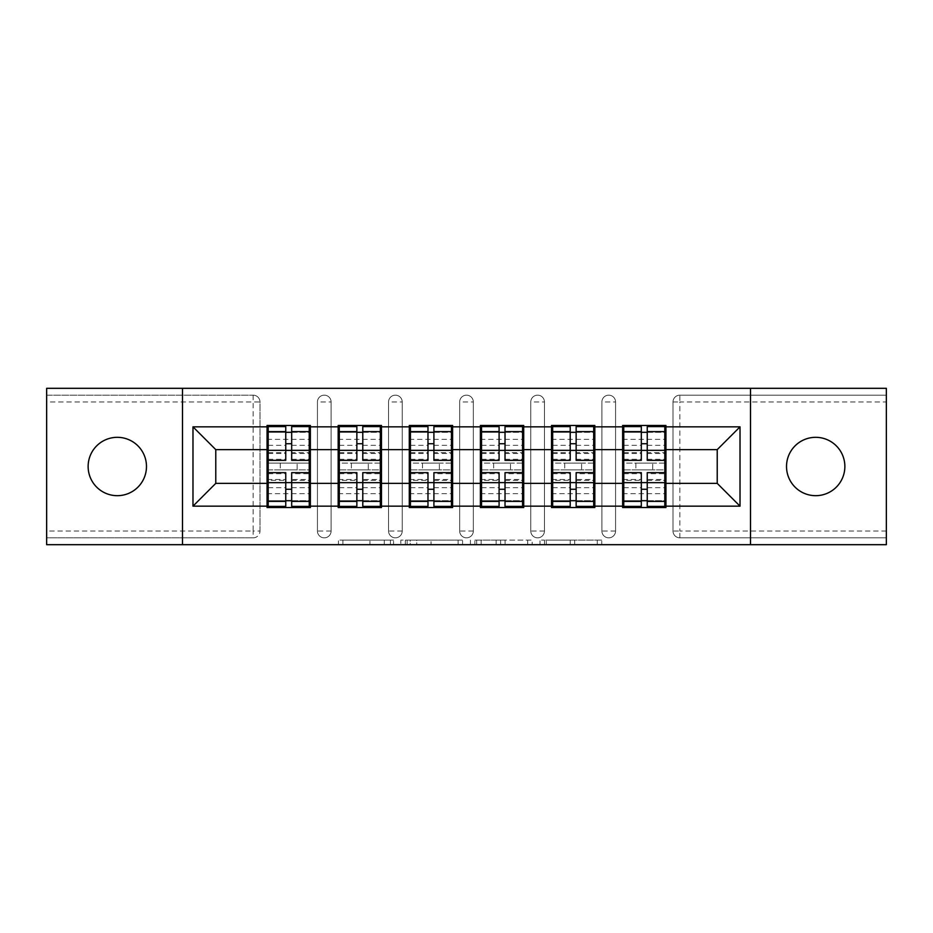 <?xml version="1.0" encoding="UTF-8"?>
<svg xmlns="http://www.w3.org/2000/svg" width="933" height="933" viewBox="0 0 933 933"><rect width="100%" height="100%" fill="white"/><g stroke="black" fill="none" stroke-linecap="round" stroke-linejoin="round"><path stroke-width="0.7" stroke-dasharray="4.67 3.5" d="M393.563 544.685L342.889 544.685L393.563 544.685L393.563 540.125L369.958 540.125L369.958 544.685L369.958 540.125L393.563 540.125L393.563 544.685L393.563 540.125L369.958 540.125L369.958 544.685L369.958 540.125L393.563 540.125L342.889 540.125L393.563 540.125M815.687 495.68A29.18 29.18 0 0 1 786.519 466.5A29.18 29.18 0 0 1 815.687 437.32A29.18 29.18 0 0 1 844.866 466.5A29.18 29.18 0 0 1 815.687 495.68M117.313 495.68A29.18 29.18 0 0 1 88.134 466.5A29.18 29.18 0 0 1 117.313 437.32A29.18 29.18 0 0 1 146.481 466.5A29.18 29.18 0 0 1 117.313 495.68M597.272 544.685L544.475 544.685L597.272 544.685L597.272 540.125L574.67 540.125L601.75 540.125L601.75 544.685L601.75 540.125L544.475 540.125L601.75 540.125L601.75 544.685L601.75 540.125L597.272 540.125L597.272 544.685M570.203 544.685L546.26 544.685L570.203 544.685L570.203 540.125L574.67 540.125L570.203 540.125L570.203 544.685L570.203 540.125L546.26 540.125L546.26 544.685L546.26 540.125L570.203 540.125L570.203 544.685M539.997 544.685L544.475 544.685L539.997 544.685L539.997 540.125L544.475 540.125L539.997 540.125L539.997 544.685M338.411 544.685L342.889 544.685L338.411 544.685L338.411 540.125L342.889 540.125L338.411 540.125L338.411 544.685M253.158 537.84A6.834 6.834 0 0 0 259.992 531.005L253.158 531.005L253.158 537.84A6.834 6.834 0 0 0 259.992 531.005L259.992 401.995A6.834 6.834 0 0 0 253.158 395.16L46.65 395.16L46.65 388.315L886.35 388.315L886.35 395.16L679.842 395.16A6.834 6.834 0 0 0 673.008 401.995L673.008 531.005A6.834 6.834 0 0 0 679.842 537.84L886.35 537.84L886.35 395.16L679.842 395.16A6.834 6.834 0 0 0 673.008 401.995L673.008 531.005A6.834 6.834 0 0 0 679.842 537.84L886.35 537.84L886.35 544.685L46.65 544.685L46.65 537.84L253.158 537.84L46.65 537.84L46.65 401.995L253.158 401.995L253.158 531.005L46.65 531.005M462.581 544.685L458.115 544.685L462.581 544.685L462.581 540.125L462.581 544.685M405.307 544.685L458.115 544.685L400.84 544.685L405.307 544.685L405.307 540.125L462.581 540.125L400.84 540.125L400.84 544.685L400.84 540.125L405.307 540.125L405.307 544.685M474.885 544.685L532.16 544.685L470.419 544.685L474.885 544.685L474.885 540.125L532.16 540.125L532.16 544.685L532.16 540.125L505.091 540.125L505.091 544.685M664.797 463.083L623.769 463.083M665.94 463.083L665.94 425.471L622.638 425.471L622.638 463.083L665.94 463.083L665.94 469.917L622.638 469.917L622.638 507.529L665.94 507.529L665.94 469.917M623.769 469.917L664.797 469.917M593.691 463.083L552.663 463.083M594.822 463.083L594.822 425.471L551.52 425.471L551.52 463.083L594.822 463.083L594.822 469.917L551.52 469.917L551.52 507.529L594.822 507.529L594.822 469.917M552.663 469.917L593.691 469.917M522.573 463.083L481.545 463.083M523.716 463.083L523.716 425.471L480.402 425.471L480.402 463.083L523.716 463.083L523.716 469.917L480.402 469.917L480.402 507.529L523.716 507.529L523.716 469.917M481.545 469.917L522.573 469.917M451.455 463.083L410.427 463.083M452.598 463.083L452.598 425.471L409.284 425.471L409.284 463.083L452.598 463.083L452.598 469.917L409.284 469.917L409.284 507.529L452.598 507.529L452.598 469.917M410.427 469.917L451.455 469.917M380.337 463.083L339.309 463.083M381.48 463.083L381.48 425.471L338.178 425.471L338.178 463.083L381.48 463.083L381.48 469.917L338.178 469.917L338.178 507.529L381.48 507.529L381.48 469.917M339.309 469.917L380.337 469.917M594.822 483.364L622.638 483.364M622.638 449.636L594.822 449.636M523.716 483.364L551.52 483.364M551.52 449.636L523.716 449.636M452.598 483.364L480.402 483.364M480.402 449.636L452.598 449.636M381.48 483.364L409.284 483.364M409.284 449.636L381.48 449.636M310.362 483.364L338.178 483.364M338.178 449.636L310.362 449.636M259.992 531.005L259.992 401.995A6.834 6.834 0 0 0 253.158 395.16L46.65 395.16L46.65 401.995M309.231 463.083L268.203 463.083M267.06 463.083L310.362 463.083L310.362 425.471L267.06 425.471L267.06 507.529L310.362 507.529L310.362 469.917L267.06 469.917M268.203 469.917L309.231 469.917M267.06 449.636L215.78 449.636L215.78 483.364L267.06 483.364M665.94 483.364L717.22 483.364L717.22 449.636L665.94 449.636M310.362 463.083L310.362 469.917M615.57 531.005L601.89 531.005A6.834 6.834 0 0 0 608.724 537.84A6.834 6.834 0 0 0 615.57 531.005L615.57 401.995A6.834 6.834 0 0 0 608.724 395.16A6.834 6.834 0 0 0 601.89 401.995L601.89 531.005L601.89 401.995A6.834 6.834 0 0 1 608.724 395.16A6.834 6.834 0 0 1 615.57 401.995L615.57 531.005A6.834 6.834 0 0 1 608.724 537.84A6.834 6.834 0 0 1 601.89 531.005A6.834 6.834 0 0 0 608.724 537.84M544.452 531.005L530.772 531.005A6.834 6.834 0 0 0 537.618 537.84A6.834 6.834 0 0 0 544.452 531.005L544.452 401.995A6.834 6.834 0 0 0 537.618 395.16A6.834 6.834 0 0 0 530.772 401.995L530.772 531.005L530.772 401.995A6.834 6.834 0 0 1 537.618 395.16A6.834 6.834 0 0 1 544.452 401.995L544.452 531.005A6.834 6.834 0 0 1 537.618 537.84A6.834 6.834 0 0 1 530.772 531.005A6.834 6.834 0 0 0 537.618 537.84M473.334 531.005L459.666 531.005A6.834 6.834 0 0 0 466.5 537.84A6.834 6.834 0 0 0 473.334 531.005L473.334 401.995A6.834 6.834 0 0 0 466.5 395.16A6.834 6.834 0 0 0 459.666 401.995L459.666 531.005L459.666 401.995A6.834 6.834 0 0 1 466.5 395.16A6.834 6.834 0 0 1 473.334 401.995L473.334 531.005A6.834 6.834 0 0 1 466.5 537.84A6.834 6.834 0 0 1 459.666 531.005A6.834 6.834 0 0 0 466.5 537.84M402.228 531.005L388.548 531.005A6.834 6.834 0 0 0 395.382 537.84A6.834 6.834 0 0 0 402.228 531.005L402.228 401.995A6.834 6.834 0 0 0 395.382 395.16A6.834 6.834 0 0 0 388.548 401.995L388.548 531.005L388.548 401.995A6.834 6.834 0 0 1 395.382 395.16A6.834 6.834 0 0 1 402.228 401.995L402.228 531.005A6.834 6.834 0 0 1 395.382 537.84A6.834 6.834 0 0 1 388.548 531.005A6.834 6.834 0 0 0 395.382 537.84M331.11 531.005L317.43 531.005A6.834 6.834 0 0 0 324.276 537.84A6.834 6.834 0 0 0 331.11 531.005L331.11 401.995A6.834 6.834 0 0 0 324.276 395.16A6.834 6.834 0 0 0 317.43 401.995L317.43 531.005L317.43 401.995A6.834 6.834 0 0 1 324.276 395.16A6.834 6.834 0 0 1 331.11 401.995L331.11 531.005A6.834 6.834 0 0 1 324.276 537.84A6.834 6.834 0 0 1 317.43 531.005A6.834 6.834 0 0 0 324.276 537.84M338.178 463.083L338.178 469.917M409.284 463.083L409.284 469.917M480.402 463.083L480.402 469.917M551.52 463.083L551.52 469.917M622.638 463.083L622.638 469.917M182.495 544.685L182.495 388.315M750.505 388.315L750.505 544.685M410.228 544.685L416.724 544.685L410.228 544.685L410.228 540.125L407.103 540.125L407.103 544.685L407.103 540.125L416.724 540.125L410.228 540.125L410.228 544.685M416.724 544.685L431.034 544.685L416.724 544.685L416.724 540.125L431.034 540.125L431.034 544.685L431.034 540.125L416.724 540.125L416.724 544.685M474.885 540.125L500.624 540.125L500.624 544.685L500.624 540.125L496.146 540.125L500.624 540.125L500.624 544.685L500.624 540.125L505.091 540.125M476.681 540.125L476.681 544.685L476.681 540.125M470.419 540.125L470.419 544.685L470.419 540.125M291.679 500.694L309.231 500.694L309.231 432.306L268.203 432.306L268.203 500.694L309.231 500.694L309.231 479.492L291.679 479.492L291.679 489.265L291.679 472.658M309.231 473.707L309.231 493.65L309.231 473.707L291.679 473.707M309.231 479.492L309.231 506.386M291.679 479.492L291.679 506.386M268.203 493.65L268.203 472.658L268.203 493.65L309.231 493.65M285.755 500.694L268.203 500.694L268.203 480.355L285.755 480.355L285.755 489.265L285.755 472.658M268.203 480.355L268.203 479.492L285.755 479.492L285.755 506.386M268.203 479.492L268.203 506.386M280.285 463.083L280.285 469.917L297.149 469.917L297.149 463.083L280.285 463.083L297.149 463.083L297.149 469.917L280.285 469.917L280.285 463.083M285.755 460.342L285.755 426.614M291.679 460.342L291.679 443.735L291.679 452.645L309.231 452.645L309.231 453.508L309.231 426.614M291.679 432.306L309.231 432.306L309.231 452.645M285.755 432.306L268.203 432.306L268.203 453.508L268.203 426.614M268.203 439.35L268.203 460.342L268.203 439.35L309.231 439.35L309.231 460.342L309.231 439.35M285.755 480.355L285.755 479.492M291.679 452.645L291.679 426.614M362.785 500.694L380.337 500.694L380.337 432.306L339.309 432.306L339.309 500.694L380.337 500.694L380.337 479.492L362.785 479.492L362.785 489.265L362.785 472.658M380.337 473.707L380.337 493.65L380.337 473.707L362.785 473.707M380.337 479.492L380.337 506.386M362.785 479.492L362.785 506.386M339.309 493.65L339.309 472.658L339.309 493.65L380.337 493.65M356.861 500.694L339.309 500.694L339.309 480.355L356.861 480.355L356.861 489.265L356.861 472.658M339.309 480.355L339.309 479.492L356.861 479.492L356.861 506.386M339.309 479.492L339.309 506.386M351.391 463.083L351.391 469.917L368.267 469.917L368.267 463.083L351.391 463.083L368.267 463.083L368.267 469.917L351.391 469.917L351.391 463.083M356.861 460.342L356.861 426.614M362.785 460.342L362.785 443.735L362.785 452.645L380.337 452.645L380.337 453.508L380.337 426.614M362.785 432.306L380.337 432.306L380.337 452.645M356.861 432.306L339.309 432.306L339.309 453.508L339.309 426.614M339.309 439.35L339.309 460.342L339.309 439.35L380.337 439.35L380.337 460.342L380.337 439.35M356.861 480.355L356.861 479.492M362.785 452.645L362.785 426.614M433.903 500.694L451.455 500.694L451.455 432.306L410.427 432.306L410.427 500.694L451.455 500.694L451.455 479.492L433.903 479.492L433.903 489.265L433.903 472.658M451.455 473.707L451.455 493.65L451.455 473.707L433.903 473.707M451.455 479.492L451.455 506.386M433.903 479.492L433.903 506.386M410.427 493.65L410.427 472.658L410.427 493.65L451.455 493.65M427.979 500.694L410.427 500.694L410.427 480.355L427.979 480.355L427.979 489.265L427.979 472.658M410.427 480.355L410.427 479.492L427.979 479.492L427.979 506.386M410.427 479.492L410.427 506.386M422.509 463.083L422.509 469.917L439.373 469.917L439.373 463.083L422.509 463.083L439.373 463.083L439.373 469.917L422.509 469.917L422.509 463.083M427.979 460.342L427.979 426.614M433.903 460.342L433.903 443.735L433.903 452.645L451.455 452.645L451.455 453.508L451.455 426.614M433.903 432.306L451.455 432.306L451.455 452.645M427.979 432.306L410.427 432.306L410.427 453.508L410.427 426.614M410.427 439.35L410.427 460.342L410.427 439.35L451.455 439.35L451.455 460.342L451.455 439.35M427.979 480.355L427.979 479.492M433.903 452.645L433.903 426.614M505.021 500.694L522.573 500.694L522.573 432.306L481.545 432.306L481.545 500.694L522.573 500.694L522.573 479.492L505.021 479.492L505.021 489.265L505.021 472.658M522.573 473.707L522.573 493.65L522.573 473.707L505.021 473.707M522.573 479.492L522.573 506.386M505.021 479.492L505.021 506.386M481.545 493.65L481.545 472.658L481.545 493.65L522.573 493.65M499.097 500.694L481.545 500.694L481.545 480.355L499.097 480.355L499.097 489.265L499.097 472.658M481.545 480.355L481.545 479.492L499.097 479.492L499.097 506.386M481.545 479.492L481.545 506.386M493.627 463.083L493.627 469.917L510.491 469.917L510.491 463.083L493.627 463.083L510.491 463.083L510.491 469.917L493.627 469.917L493.627 463.083M499.097 460.342L499.097 426.614M505.021 460.342L505.021 443.735L505.021 452.645L522.573 452.645L522.573 453.508L522.573 426.614M505.021 432.306L522.573 432.306L522.573 452.645M499.097 432.306L481.545 432.306L481.545 453.508L481.545 426.614M481.545 439.35L481.545 460.342L481.545 439.35L522.573 439.35L522.573 460.342L522.573 439.35M499.097 480.355L499.097 479.492M505.021 452.645L505.021 426.614M576.139 500.694L593.691 500.694L593.691 432.306L552.663 432.306L552.663 500.694L593.691 500.694L593.691 479.492L576.139 479.492L576.139 489.265L576.139 472.658M593.691 473.707L593.691 493.65L593.691 473.707L576.139 473.707M593.691 479.492L593.691 506.386M576.139 479.492L576.139 506.386M552.663 493.65L552.663 472.658L552.663 493.65L593.691 493.65M570.215 500.694L552.663 500.694L552.663 480.355L570.215 480.355L570.215 489.265L570.215 472.658M552.663 480.355L552.663 479.492L570.215 479.492L570.215 506.386M552.663 479.492L552.663 506.386M564.733 463.083L564.733 469.917L581.609 469.917L581.609 463.083L564.733 463.083L581.609 463.083L581.609 469.917L564.733 469.917L564.733 463.083M570.215 460.342L570.215 426.614M576.139 460.342L576.139 443.735L576.139 452.645L593.691 452.645L593.691 453.508L593.691 426.614M576.139 432.306L593.691 432.306L593.691 452.645M570.215 432.306L552.663 432.306L552.663 453.508L552.663 426.614M552.663 439.35L552.663 460.342L552.663 439.35L593.691 439.35L593.691 460.342L593.691 439.35M570.215 480.355L570.215 479.492M576.139 452.645L576.139 426.614M647.245 500.694L664.797 500.694L664.797 432.306L623.769 432.306L623.769 500.694L664.797 500.694L664.797 479.492L647.245 479.492L647.245 489.265L647.245 472.658M664.797 473.707L664.797 493.65L664.797 473.707L647.245 473.707M664.797 479.492L664.797 506.386M647.245 479.492L647.245 506.386M623.769 493.65L623.769 472.658L623.769 493.65L664.797 493.65M641.321 500.694L623.769 500.694L623.769 480.355L641.321 480.355L641.321 489.265L641.321 472.658M623.769 480.355L623.769 479.492L641.321 479.492L641.321 506.386M623.769 479.492L623.769 506.386M635.851 463.083L635.851 469.917L652.715 469.917L652.715 463.083L635.851 463.083L652.715 463.083L652.715 469.917L635.851 469.917L635.851 463.083M641.321 460.342L641.321 426.614M647.245 460.342L647.245 443.735L647.245 452.645L664.797 452.645L664.797 453.508L664.797 426.614M647.245 432.306L664.797 432.306L664.797 452.645M641.321 432.306L623.769 432.306L623.769 453.508L623.769 426.614M623.769 439.35L623.769 460.342L623.769 439.35L664.797 439.35L664.797 460.342L664.797 439.35M641.321 480.355L641.321 479.492M647.245 452.645L647.245 426.614M390.437 540.125L390.437 544.685L390.437 540.125M253.158 395.16L253.158 401.995L259.992 401.995A6.834 6.834 0 0 0 253.158 395.16M886.35 531.005L679.842 531.005L679.842 401.995L886.35 401.995M673.008 401.995L679.842 401.995L679.842 395.16M679.842 537.84L679.842 531.005L673.008 531.005A6.834 6.834 0 0 0 679.842 537.84M324.276 395.16A6.834 6.834 0 0 1 331.11 401.995L317.43 401.995M395.382 395.16A6.834 6.834 0 0 1 402.228 401.995L388.548 401.995M466.5 395.16A6.834 6.834 0 0 1 473.334 401.995L459.666 401.995M537.618 395.16A6.834 6.834 0 0 1 544.452 401.995L530.772 401.995M608.724 395.16A6.834 6.834 0 0 1 615.57 401.995L601.89 401.995M384.279 540.125L384.279 544.685L384.279 540.125M342.889 540.125L342.889 544.685L342.889 540.125M458.115 540.125L458.115 544.685L458.115 540.125M527.693 540.125L527.693 544.685L527.693 540.125M496.146 540.125L496.146 544.685L496.146 540.125M481.16 540.125L481.16 544.685L481.16 540.125M574.67 540.125L574.67 544.685L574.67 540.125M544.475 540.125L544.475 544.685L544.475 540.125M291.679 487.667L309.231 487.667M268.203 473.707L285.755 473.707M268.203 487.667L285.755 487.667M268.203 452.645L285.755 452.645M268.203 459.293L285.755 459.293M291.679 459.293L309.231 459.293M268.203 445.333L285.755 445.333M291.679 480.355L309.231 480.355M291.679 445.333L309.231 445.333M362.785 487.667L380.337 487.667M339.309 473.707L356.861 473.707M339.309 487.667L356.861 487.667M339.309 452.645L356.861 452.645M339.309 459.293L356.861 459.293M362.785 459.293L380.337 459.293M339.309 445.333L356.861 445.333M362.785 480.355L380.337 480.355M362.785 445.333L380.337 445.333M433.903 487.667L451.455 487.667M410.427 473.707L427.979 473.707M410.427 487.667L427.979 487.667M410.427 452.645L427.979 452.645M410.427 459.293L427.979 459.293M433.903 459.293L451.455 459.293M410.427 445.333L427.979 445.333M433.903 480.355L451.455 480.355M433.903 445.333L451.455 445.333M505.021 487.667L522.573 487.667M481.545 473.707L499.097 473.707M481.545 487.667L499.097 487.667M481.545 452.645L499.097 452.645M481.545 459.293L499.097 459.293M505.021 459.293L522.573 459.293M481.545 445.333L499.097 445.333M505.021 480.355L522.573 480.355M505.021 445.333L522.573 445.333M576.139 487.667L593.691 487.667M552.663 473.707L570.215 473.707M552.663 487.667L570.215 487.667M552.663 452.645L570.215 452.645M552.663 459.293L570.215 459.293M576.139 459.293L593.691 459.293M552.663 445.333L570.215 445.333M576.139 480.355L593.691 480.355M576.139 445.333L593.691 445.333M647.245 487.667L664.797 487.667M623.769 473.707L641.321 473.707M623.769 487.667L641.321 487.667M623.769 452.645L641.321 452.645M623.769 459.293L641.321 459.293M647.245 459.293L664.797 459.293M623.769 445.333L641.321 445.333M647.245 480.355L664.797 480.355M647.245 445.333L664.797 445.333M268.203 453.508L285.755 453.508M291.679 453.508L309.231 453.508M339.309 453.508L356.861 453.508M362.785 453.508L380.337 453.508M410.427 453.508L427.979 453.508M433.903 453.508L451.455 453.508M481.545 453.508L499.097 453.508M505.021 453.508L522.573 453.508M552.663 453.508L570.215 453.508M576.139 453.508L593.691 453.508M623.769 453.508L641.321 453.508M647.245 453.508L664.797 453.508"/><path stroke-width="1.4" d="M815.687 495.68A29.18 29.18 0 0 1 786.519 466.5A29.18 29.18 0 0 1 815.687 437.32A29.18 29.18 0 0 1 844.866 466.5A29.18 29.18 0 0 1 815.687 495.68M117.313 495.68A29.18 29.18 0 0 1 88.134 466.5A29.18 29.18 0 0 1 117.313 437.32A29.18 29.18 0 0 1 146.481 466.5A29.18 29.18 0 0 1 117.313 495.68M750.505 544.685L886.35 544.685L886.35 388.315L750.505 388.315L750.505 544.685L182.495 544.685L182.495 388.315L46.65 388.315L46.65 544.685L182.495 544.685M665.94 463.083L664.797 463.083M623.769 463.083L622.638 463.083M622.638 469.917L623.769 469.917M664.797 469.917L665.94 469.917M594.822 463.083L593.691 463.083M552.663 463.083L551.52 463.083M551.52 469.917L552.663 469.917M593.691 469.917L594.822 469.917M523.716 463.083L522.573 463.083M481.545 463.083L480.402 463.083M480.402 469.917L481.545 469.917M522.573 469.917L523.716 469.917M452.598 463.083L451.455 463.083M410.427 463.083L409.284 463.083M409.284 469.917L410.427 469.917M451.455 469.917L452.598 469.917M381.48 463.083L380.337 463.083M339.309 463.083L338.178 463.083M338.178 469.917L339.309 469.917M380.337 469.917L381.48 469.917M750.505 388.315L182.495 388.315M717.22 483.364L717.22 449.636L665.94 449.636L665.94 483.364L717.22 483.364L740.021 506.164L740.021 426.836L665.94 426.836L665.94 425.471L622.638 425.471L622.638 449.636L594.822 449.636L594.822 483.364L622.638 483.364L622.638 449.636M740.021 506.164L665.94 506.164L665.94 507.529L622.638 507.529L622.638 506.164L594.822 506.164L594.822 507.529L551.52 507.529L551.52 506.164L523.716 506.164L523.716 507.529L480.402 507.529L480.402 506.164L452.598 506.164L452.598 507.529L409.284 507.529L409.284 506.164L381.48 506.164L381.48 507.529L338.178 507.529L338.178 506.164L310.362 506.164L310.362 507.529L267.06 507.529L267.06 506.164L192.979 506.164L192.979 426.836L267.06 426.836L267.06 449.636L215.78 449.636L215.78 483.364L267.06 483.364L267.06 449.636M622.638 426.836L594.822 426.836L594.822 425.471L551.52 425.471L551.52 426.836L523.716 426.836L523.716 425.471L480.402 425.471L480.402 426.836L452.598 426.836L452.598 425.471L409.284 425.471L409.284 426.836L381.48 426.836L381.48 425.471L338.178 425.471L338.178 426.836L310.362 426.836L310.362 425.471L267.06 425.471L267.06 426.836M622.638 483.364L622.638 506.164M594.822 483.364L594.822 506.164M594.822 426.836L594.822 449.636M523.716 483.364L551.52 483.364L551.52 449.636L523.716 449.636L523.716 506.164M551.52 483.364L551.52 506.164M551.52 426.836L551.52 449.636M523.716 426.836L523.716 449.636M452.598 483.364L480.402 483.364L480.402 449.636L452.598 449.636L452.598 506.164M480.402 483.364L480.402 506.164M480.402 426.836L480.402 449.636M452.598 426.836L452.598 449.636M381.48 483.364L409.284 483.364L409.284 449.636L381.48 449.636L381.48 506.164M409.284 483.364L409.284 506.164M409.284 426.836L409.284 449.636M381.48 426.836L381.48 449.636M310.362 483.364L338.178 483.364L338.178 449.636L310.362 449.636L310.362 506.164M338.178 483.364L338.178 506.164M338.178 426.836L338.178 449.636M310.362 426.836L310.362 449.636M310.362 463.083L309.231 463.083M268.203 463.083L267.06 463.083M267.06 469.917L268.203 469.917M309.231 469.917L310.362 469.917M267.06 483.364L267.06 506.164M215.78 483.364L192.979 506.164M192.979 426.836L215.78 449.636M665.94 483.364L665.94 506.164M665.94 426.836L665.94 449.636M740.021 426.836L717.22 449.636M309.231 472.658L309.231 506.386L291.679 506.386L291.679 472.658L309.231 472.658L309.231 426.614L291.679 426.614L291.679 431.617L309.231 431.617M268.203 450.336L285.755 450.336L285.755 426.614L268.203 426.614L268.203 472.658L285.755 472.658L285.755 506.386L268.203 506.386L268.203 501.383L285.755 501.383M285.755 443.735L291.679 443.735M291.679 432.306L285.755 432.306M285.755 450.382L291.679 450.382M285.755 450.336L285.755 460.342L268.203 460.342M268.203 431.617L285.755 431.617M285.755 482.618L291.679 482.618M285.755 500.694L291.679 500.694M285.755 489.265L291.679 489.265M268.203 472.658L268.203 501.383M291.679 501.383L309.231 501.383M291.679 431.617L291.679 460.342L309.231 460.342M380.337 472.658L380.337 506.386L362.785 506.386L362.785 472.658L380.337 472.658L380.337 426.614L362.785 426.614L362.785 431.617L380.337 431.617M339.309 450.336L356.861 450.336L356.861 426.614L339.309 426.614L339.309 472.658L356.861 472.658L356.861 506.386L339.309 506.386L339.309 501.383L356.861 501.383M356.861 443.735L362.785 443.735M362.785 432.306L356.861 432.306M356.861 450.382L362.785 450.382M356.861 450.336L356.861 460.342L339.309 460.342M339.309 431.617L356.861 431.617M356.861 482.618L362.785 482.618M356.861 500.694L362.785 500.694M356.861 489.265L362.785 489.265M339.309 472.658L339.309 501.383M362.785 501.383L380.337 501.383M362.785 431.617L362.785 460.342L380.337 460.342M451.455 472.658L451.455 506.386L433.903 506.386L433.903 472.658L451.455 472.658L451.455 426.614L433.903 426.614L433.903 431.617L451.455 431.617M410.427 450.336L427.979 450.336L427.979 426.614L410.427 426.614L410.427 472.658L427.979 472.658L427.979 506.386L410.427 506.386L410.427 501.383L427.979 501.383M427.979 443.735L433.903 443.735M433.903 432.306L427.979 432.306M427.979 450.382L433.903 450.382M427.979 450.336L427.979 460.342L410.427 460.342M410.427 431.617L427.979 431.617M427.979 482.618L433.903 482.618M427.979 500.694L433.903 500.694M427.979 489.265L433.903 489.265M410.427 472.658L410.427 501.383M433.903 501.383L451.455 501.383M433.903 431.617L433.903 460.342L451.455 460.342M522.573 472.658L522.573 506.386L505.021 506.386L505.021 472.658L522.573 472.658L522.573 426.614L505.021 426.614L505.021 431.617L522.573 431.617M481.545 450.336L499.097 450.336L499.097 426.614L481.545 426.614L481.545 472.658L499.097 472.658L499.097 506.386L481.545 506.386L481.545 501.383L499.097 501.383M499.097 443.735L505.021 443.735M505.021 432.306L499.097 432.306M499.097 450.382L505.021 450.382M499.097 450.336L499.097 460.342L481.545 460.342M481.545 431.617L499.097 431.617M499.097 482.618L505.021 482.618M499.097 500.694L505.021 500.694M499.097 489.265L505.021 489.265M481.545 472.658L481.545 501.383M505.021 501.383L522.573 501.383M505.021 431.617L505.021 460.342L522.573 460.342M593.691 472.658L593.691 506.386L576.139 506.386L576.139 472.658L593.691 472.658L593.691 426.614L576.139 426.614L576.139 431.617L593.691 431.617M552.663 450.336L570.215 450.336L570.215 426.614L552.663 426.614L552.663 472.658L570.215 472.658L570.215 506.386L552.663 506.386L552.663 501.383L570.215 501.383M570.215 443.735L576.139 443.735M576.139 432.306L570.215 432.306M570.215 450.382L576.139 450.382M570.215 450.336L570.215 460.342L552.663 460.342M552.663 431.617L570.215 431.617M570.215 482.618L576.139 482.618M570.215 500.694L576.139 500.694M570.215 489.265L576.139 489.265M552.663 472.658L552.663 501.383M576.139 501.383L593.691 501.383M576.139 431.617L576.139 460.342L593.691 460.342M664.797 472.658L664.797 506.386L647.245 506.386L647.245 472.658L664.797 472.658L664.797 426.614L647.245 426.614L647.245 431.617L664.797 431.617M623.769 450.336L641.321 450.336L641.321 426.614L623.769 426.614L623.769 472.658L641.321 472.658L641.321 506.386L623.769 506.386L623.769 501.383L641.321 501.383M641.321 443.735L647.245 443.735M647.245 432.306L641.321 432.306M641.321 450.382L647.245 450.382M641.321 450.336L641.321 460.342L623.769 460.342M623.769 431.617L641.321 431.617M641.321 482.618L647.245 482.618M641.321 500.694L647.245 500.694M641.321 489.265L647.245 489.265M623.769 472.658L623.769 501.383M647.245 501.383L664.797 501.383M647.245 431.617L647.245 460.342L664.797 460.342M268.203 482.664L285.755 482.664M291.679 482.664L309.231 482.664M291.679 450.336L309.231 450.336M339.309 482.664L356.861 482.664M362.785 482.664L380.337 482.664M362.785 450.336L380.337 450.336M410.427 482.664L427.979 482.664M433.903 482.664L451.455 482.664M433.903 450.336L451.455 450.336M481.545 482.664L499.097 482.664M505.021 482.664L522.573 482.664M505.021 450.336L522.573 450.336M552.663 482.664L570.215 482.664M576.139 482.664L593.691 482.664M576.139 450.336L593.691 450.336M623.769 482.664L641.321 482.664M647.245 482.664L664.797 482.664M647.245 450.336L664.797 450.336"/></g></svg>
